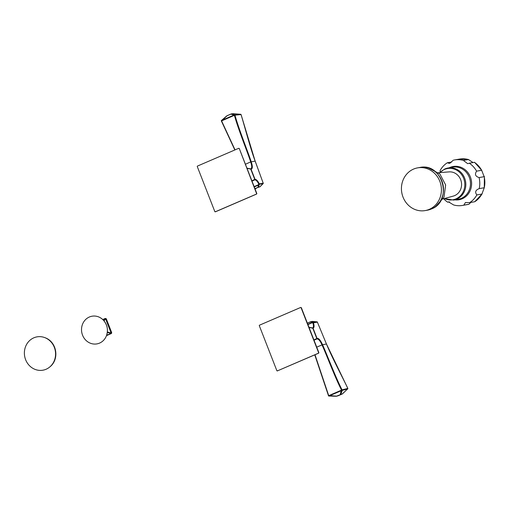 <?xml version="1.0" encoding="UTF-8"?>
<svg xmlns="http://www.w3.org/2000/svg" width="510" height="510" viewBox="0 0 510 510"><rect width="100%" height="100%" fill="white"/><g stroke="black" fill="none" stroke-linecap="round" stroke-linejoin="round"><path stroke-width="0.76" d="M106.552 335.497L110.772 333.68L111.639 332.488L106.373 318.986L105.34 318.501L105.959 318.514M106.615 335.312L110.613 333.591L111.186 332.571L105.921 319.069L104.869 318.584L102.803 319.579M107.298 332.469L110.778 333.374L110.925 332.966L107.355 331.959M106.316 336.103A14.05 12.922 -100 0 1 99.558 343.103A14.05 12.922 80 0 1 82.556 335.185A14.05 12.922 80 0 1 89.384 317.003A14.05 12.922 -100 0 1 103.536 320.325A14.05 12.922 -100 0 1 106.316 336.103C108.413 330.308 107.489 325.048 103.536 320.325M110.613 333.591L111.658 333.145L111.531 332.577M104.059 320.924L105.442 318.903L104.811 318.712M103.753 320.56L105.066 318.724L106.386 319.011M468.684 159.566L459.561 159.069A23.084 21.222 80 0 1 468.454 159.553L473.019 162.537M474.357 162.301A23.084 21.222 80 0 1 481.663 170.263L474.581 162.307L469.296 163.194A23.084 21.222 80 0 1 476.601 171.156C474.542 174.28 475.371 176.415 479.1 177.569A23.084 21.222 80 0 1 479.215 188.63C475.511 190.026 474.721 192.136 476.844 194.941A23.084 21.222 80 0 1 469.691 202.623L465.432 202.515L463.839 205.147A23.084 21.222 -100 0 1 462.5 205.428A23.084 21.222 -100 0 1 453.613 204.95L448.481 201.852L447.703 202.196A23.084 21.222 -100 0 1 443.674 198.747M476.601 171.156L481.663 170.263L484.162 176.677L479.1 177.569M484.385 176.479L484.162 176.677A23.084 21.222 80 0 1 484.277 187.737L484.385 176.479M479.215 188.63L484.277 187.737L481.905 194.055L476.844 194.941M482.205 193.819L481.905 194.055A23.084 21.222 80 0 1 474.753 201.737L482.205 193.819M451.777 161.982L447.315 162.766L449.284 163.378L450.081 163.136L453.167 160.248A23.084 21.222 80 0 1 454.499 159.961A23.084 21.222 80 0 1 463.392 160.446L467.708 163.684L469.296 163.194M470.768 202.438L468.932 204.249L463.839 205.147M447.315 162.766A23.084 21.222 -100 0 0 440.162 170.448L440.143 172.182M468.454 159.553L463.392 160.446M474.753 201.737L469.691 202.623M449.476 201.883L447.703 202.196M444.478 198.524A15.855 14.573 -100 0 0 455.94 198.874A15.855 14.573 80 0 0 463.647 178.366A15.855 14.573 80 0 0 444.465 169.441A15.855 14.573 -100 0 0 439.92 172.609M443.113 198.9L453.313 196.082A12.329 11.335 -100 0 0 454.665 195.604A12.329 11.335 -100 0 0 461.212 181.426A12.329 11.335 -100 0 0 449.055 171.889L438.504 172.718M413.572 169.084A21.688 19.941 -100 0 0 402.301 194.941A21.688 19.941 -100 0 0 425.187 210.579A21.688 19.941 -100 0 0 429.28 209.355A21.688 19.941 80 0 0 440.551 183.498A21.688 19.941 80 0 0 417.664 167.86A21.688 19.941 80 0 0 413.572 169.084M33.851 337.811A16.926 15.561 80 0 1 44.848 337.639A16.926 15.561 80 0 1 55.303 350.829A16.926 15.561 80 0 1 49.98 366.792A16.926 15.561 80 0 1 46.104 369.24A16.926 15.561 -100 0 1 25.628 359.703A16.926 15.561 -100 0 1 33.851 337.811M254.139 186.615L258.054 184.932L259.284 183.887L263.198 183.179L255.134 161.071C249.913 146.957 244.099 124.3 241.032 114.565L234.963 115.171C238.98 129.693 248.587 153.504 251.22 161.791L251.232 161.836C252.756 166.458 252.686 168.887 251.041 169.122L254.994 179.265C256.466 179.437 257.901 180.98 259.284 183.887A0.427 0.395 80 0 1 259.246 184.301L263.147 183.625A0.427 0.427 0 0 0 263.236 183.186L263.217 183.217M241.058 114.642L241.032 114.565A0.427 0.37 -68.1 0 0 240.669 114.297L234.485 114.877A0.427 0.389 -133.7 0 1 234.963 115.171L234.415 115.311C238.221 129.381 248.077 153.497 250.671 161.931L255.185 161.115L263.198 183.179A0.427 0.395 55 0 1 263.147 183.625L259.864 186.864L258.041 187.317L258.258 185.206L259.246 184.301L258.787 184.155C257.467 181.433 256.135 179.985 254.783 179.82L254.994 179.265M255.134 161.071L241.077 114.591A0.427 0.427 0 0 0 240.828 114.323L233.21 113.704A0.427 0.395 84.8 0 1 233.293 113.704L240.669 114.297M221.365 120.978A0.427 0.395 43.5 0 1 221.423 120.526A0.427 0.427 0 0 0 221.353 121.01L234.415 115.311L234.485 114.877L234.026 115.037L221.461 120.494A0.427 0.395 43.5 0 0 221.423 120.526L235.033 149.883M251.041 169.122L250.518 168.88C252.042 168.466 252.099 166.158 250.69 161.976L251.232 161.836M259.673 186.947A0.427 0.395 -100 0 0 259.839 186.807L254.911 188.598M227.026 115.764L231.489 113.864A0.427 0.395 84.8 0 0 231.387 113.889L230.8 114.112L231.572 113.864L234.785 114.782A0.427 0.395 -95.2 0 1 235.116 115.094M245.418 164.245L250.671 161.931M221.385 121.017L234.836 149.965L221.385 121.017M226.867 115.891L230.8 114.112L234.026 115.037L234.071 115.407M250.225 168.829L250.741 169.071L250.225 168.829M252.214 180.98L254.566 179.966L254.777 179.412L250.741 169.071L247.012 168.332M251.876 180.814L254.777 179.412M252.998 180.54L254.566 179.966M239.273 148.506L238.852 148.314L239.305 148.576L256.849 193.577L256.613 194.061L215.577 211.739L215.092 211.567L215.513 211.758M239.056 148.62A0.427 0.395 -100 0 0 238.533 148.378L197.498 166.056A0.427 0.395 -100 0 0 197.287 166.604L214.806 211.542A0.427 0.395 -100 0 0 215.328 211.784L256.364 194.106A0.427 0.395 -100 0 0 256.575 193.551L239.305 148.576M336.383 396.257L342.357 393.956L336.383 396.257A0.427 0.395 75.1 0 1 336.332 396.276L328.72 396.021A0.427 0.376 -69.1 0 1 328.497 395.741L314.798 354.839M336.581 396.149L328.893 396.04L341.917 390.43L347.304 389.117M329.02 396.06L328.893 396.04A0.427 0.376 -69.1 0 1 328.72 396.021A0.427 0.427 0 0 1 328.465 395.741L328.893 396.04M326.457 344.02L322.537 344.715C326.266 352.748 335.242 376.59 342.07 389.889A0.427 0.37 106.7 0 1 341.917 390.43L341.56 390.118L342.07 389.889L347.801 388.403C343.377 378.924 332.201 358.026 326.47 344.052L317.373 322.129L313.44 322.798C314.358 325.788 314.236 327.605 313.076 328.242L317.029 338.379L316.818 338.933C318.457 338.799 320.184 340.788 322.008 344.9L322.027 344.945C325.884 353.06 334.885 377.304 341.56 390.118L328.714 395.658L314.989 354.756M313.076 328.242L312.553 327.994C313.612 327.407 313.72 325.705 312.885 322.9L311.846 322.9L307.932 324.583M347.801 388.403A0.427 0.389 40.5 0 1 347.763 388.843A0.427 0.427 0 0 0 347.826 388.378L326.476 344.059L317.373 322.129A0.427 0.382 -78.5 0 0 317.041 321.855L313.14 322.53A0.427 0.395 -100 0 1 313.44 322.798L311.82 322.594L307.83 324.315M342.357 393.956A0.427 0.395 -104.9 0 0 342.51 393.828L336.192 396.283A0.427 0.395 75.1 0 0 336.332 396.276L337.951 395.849A0.427 0.395 75.1 0 1 337.894 395.856M317.029 338.379C318.642 338.047 320.471 340.138 322.518 344.664L316.735 347.17M322.027 344.945L322.518 344.664M316.372 322.02L316.965 321.861A0.427 0.395 -100 0 1 317.265 322.122M307.383 323.168L311.196 321.612L312.834 322.467L312.579 322.843M347.68 388.486A0.427 0.395 75 0 1 347.635 388.92L347.724 388.881A0.427 0.389 40.5 0 0 347.763 388.843L342.159 394.064M311.846 322.9L310.462 321.81L307.371 323.142L310.979 321.631A0.427 0.395 80 0 1 311.196 321.612L316.965 321.861M314.249 340.094L316.602 339.08L316.812 338.525L312.777 328.185L309.047 327.445M313.918 339.928L316.812 338.525M315.046 339.654L316.602 339.08M277.128 370.681L277.548 370.878L277.128 370.681M277.363 370.897L318.399 353.22A0.427 0.395 -100 0 0 318.61 352.671L301.091 307.734A0.427 0.395 -100 0 0 300.575 307.492L259.533 325.17A0.427 0.395 -100 0 0 259.322 325.724L276.847 370.655A0.427 0.395 -100 0 0 277.363 370.897L318.648 353.181L318.884 352.69L301.34 307.689L300.734 307.46M277.612 370.853L277.281 370.923M301.308 307.619L300.651 307.466M104.869 318.584L105.972 318.508A0.427 0.427 0 0 1 106.01 318.527L111.703 333.094A0.427 0.427 0 0 1 111.684 333.145L106.501 335.637L111.257 333.585M110.97 332.635L105.704 319.132M468.932 204.249L467.562 204.542A23.084 21.222 -100 0 0 468.9 204.255M454.792 199.882A16.894 15.529 -100 0 0 462.162 198.811A16.894 15.529 -100 0 0 470.367 176.957A16.894 15.529 -100 0 0 449.935 167.446A16.894 15.529 -100 0 0 449.151 167.809M453.645 200.079L458.286 199.263A16.282 14.968 -100 0 0 461.359 198.345A16.282 14.968 -100 0 0 469.825 178.933A16.282 14.968 -100 0 0 452.644 167.197L448.003 168.013A16.282 14.968 80 0 1 465.184 179.749A16.282 14.968 80 0 1 456.718 199.161A16.282 14.968 -100 0 1 453.645 200.079L444.293 198.575M444.93 168.931A16.282 14.968 80 0 1 448.003 168.013L444.822 168.963L439.728 172.622M427.252 210.216L431.403 208.979C453.313 200.985 442.438 162.174 419.73 167.497A21.688 19.941 80 0 1 442.616 183.135A21.688 19.941 80 0 1 431.345 208.992A21.688 19.941 -100 0 1 427.252 210.216L425.187 210.579M263.109 183.217A0.427 0.395 80 0 1 263.071 183.625L259.839 186.807M258.615 184.429L259.074 184.582L258.717 187.004A0.427 0.395 -100 0 1 258.544 187.144M254.26 186.934L258.258 185.206L258.054 184.932M240.867 114.533A0.427 0.395 -95.2 0 0 240.548 114.266M233.127 113.724A0.427 0.395 84.8 0 1 233.21 113.704L231.489 113.864A0.427 0.395 84.8 0 1 231.572 113.864L233.293 113.704M258.041 187.317L254.936 188.655M256.065 188.547L255.516 188.738A0.427 0.395 80 0 1 255.357 188.764M256.077 188.541L255.516 188.738M221.474 120.481L226.854 115.821L230.826 114.074M227.192 115.636L221.875 120.653M328.497 395.741L314.766 354.852M336.485 396.123L329.058 395.562M311.145 321.606L312.107 321.434A0.427 0.395 80 0 1 312.324 321.415M342.261 389.901A0.427 0.395 74.9 0 1 342.236 390.367L340.897 394.255A0.427 0.395 -104.9 0 1 340.737 394.383M338.002 395.83A0.427 0.395 75.1 0 1 337.951 395.849L342.165 394.058M340.234 394.574L341.254 390.309M342.51 393.828L347.635 388.92M459.561 159.069L454.499 159.961M467.562 204.542L462.5 205.428M428.891 168.166L439.862 173.948L445.644 184.958L443.968 197.281L435.636 206.461M419.73 167.497L417.664 167.86M44.848 337.639C56.75 341.598 59.817 359.008 49.98 366.792M246.948 168.166L250.359 168.797M251.997 181.126L253.291 180.412M317.405 322.122A0.427 0.427 0 0 0 317.092 321.861L312.343 321.402L310.462 321.81M308.983 327.28L312.4 327.911M314.039 340.24L315.327 339.526"/></g></svg>
